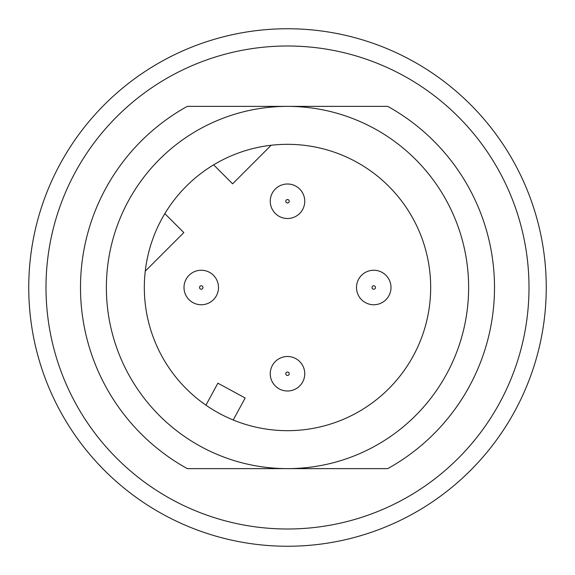 <?xml version="1.0" encoding="UTF-8"?>
<svg xmlns="http://www.w3.org/2000/svg" width="575" height="575" viewBox="0 0 575 575"><rect width="100%" height="100%" fill="white"/><g stroke="black" fill="none" stroke-linecap="round" stroke-linejoin="round"><path stroke-width="0.86" d="M546.25 287.5A258.75 258.75 0 0 1 287.5 546.25A258.75 258.75 0 0 1 28.75 287.5A258.75 258.75 0 0 1 287.5 28.75A258.75 258.75 0 0 1 546.25 287.5M529 287.5A241.5 241.5 0 0 1 287.5 529A241.5 241.5 0 0 1 46 287.5A241.5 241.5 0 0 1 287.5 46A241.5 241.5 0 0 1 529 287.5M190.117 468.625L187.285 468.625A207 207 0 0 1 187.285 106.375L287.5 106.375L187.285 106.375M384.883 106.375L387.715 106.375A207 207 0 0 1 387.715 468.625L336.188 468.625M387.715 106.375L287.5 106.375M468.625 287.5A181.125 181.125 0 0 1 287.5 468.625A181.125 181.125 0 0 1 106.375 287.5A181.125 181.125 0 0 1 287.5 106.375A181.125 181.125 0 0 1 468.625 287.5M144.325 287.5A143.175 143.175 0 0 1 287.5 144.325A143.175 143.175 0 0 1 430.675 287.5A143.175 143.175 0 0 1 287.5 430.675A143.175 143.175 0 0 1 144.325 287.5M391 287.5A17.25 17.25 0 0 1 373.75 304.75A17.25 17.25 0 0 1 356.5 287.5A17.25 17.25 0 0 1 373.75 270.25A17.25 17.25 0 0 1 391 287.5A17.25 17.25 0 0 1 373.75 304.75A17.25 17.25 0 0 1 356.5 287.5A17.25 17.25 0 0 1 373.75 270.25A17.25 17.25 0 0 1 391 287.5A17.25 17.25 0 0 1 373.75 304.75A17.25 17.25 0 0 1 356.5 287.5M304.75 201.25A17.25 17.25 0 0 1 287.5 218.5A17.25 17.25 0 0 1 270.25 201.25A17.25 17.25 0 0 1 287.5 184A17.25 17.25 0 0 1 304.75 201.25A17.25 17.25 0 0 1 287.5 218.5A17.25 17.25 0 0 1 270.25 201.25A17.25 17.25 0 0 1 287.5 184A17.25 17.25 0 0 1 304.75 201.25M218.5 287.5A17.25 17.25 0 0 1 201.25 304.75A17.25 17.25 0 0 1 184 287.5A17.25 17.25 0 0 1 201.25 270.25A17.25 17.25 0 0 1 218.5 287.5A17.25 17.25 0 0 1 201.25 304.75A17.25 17.25 0 0 1 184 287.5A17.25 17.25 0 0 1 201.25 270.25A17.25 17.25 0 0 1 218.5 287.5A17.25 17.25 0 0 0 201.25 270.25A17.25 17.25 0 0 0 184 287.5M304.75 373.75A17.25 17.25 0 0 1 287.5 391A17.25 17.25 0 0 1 270.25 373.75A17.25 17.25 0 0 1 287.5 356.5A17.25 17.25 0 0 1 304.75 373.75A17.25 17.25 0 0 1 287.5 391A17.25 17.25 0 0 1 270.25 373.75A17.25 17.25 0 0 1 287.5 356.5A17.25 17.25 0 0 1 304.75 373.75M187.285 468.625L387.715 468.625M205.943 405.174L217.889 383.18L245.173 397.993L233.227 419.987M164.845 213.641L183.82 232.609L145.259 271.17M271.17 145.259L232.609 183.82L213.641 164.845M375.475 287.5A1.725 1.725 0 0 1 373.75 289.225A1.725 1.725 0 0 1 372.025 287.5A1.725 1.725 0 0 1 373.75 285.775A1.725 1.725 0 0 1 375.475 287.5M289.225 201.25A1.725 1.725 0 0 1 287.5 202.975A1.725 1.725 0 0 1 285.775 201.25A1.725 1.725 0 0 1 287.5 199.525A1.725 1.725 0 0 1 289.225 201.25M202.975 287.5A1.725 1.725 0 0 1 201.25 289.225A1.725 1.725 0 0 1 199.525 287.5A1.725 1.725 0 0 1 201.25 285.775A1.725 1.725 0 0 1 202.975 287.5M289.225 373.75A1.725 1.725 0 0 1 287.5 375.475A1.725 1.725 0 0 1 285.775 373.75A1.725 1.725 0 0 1 287.5 372.025A1.725 1.725 0 0 1 289.225 373.75"/></g></svg>
